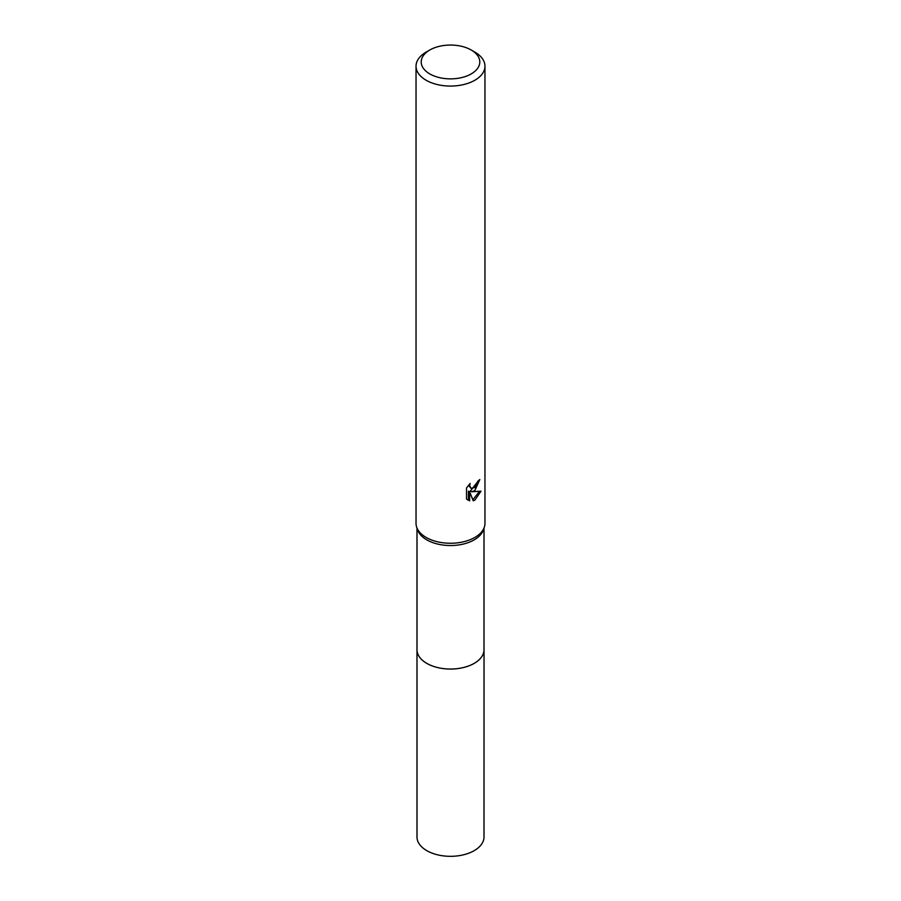 <?xml version="1.0" encoding="UTF-8"?>
<svg xmlns="http://www.w3.org/2000/svg" width="901" height="901" viewBox="0 0 901 901"><rect width="100%" height="100%" fill="white"/><g stroke="black" fill="none" stroke-linecap="round" stroke-linejoin="round"><path stroke-width="1.35" d="M484.006 649.08A33.528 19.36 180 0 1 484.028 649.7A33.506 19.349 180 0 1 474.196 663.361A33.506 19.349 180 0 1 437.672 667.562A33.506 19.349 180 0 1 416.994 649.689A33.528 19.36 180 0 1 416.994 649.08M484.006 649.261A33.517 19.349 180 0 1 474.196 663.384A33.517 19.349 180 0 1 437.323 667.495A33.517 19.349 180 0 1 416.994 649.261M471.212 50.005L474.861 52.112A34.463 19.89 180 0 1 484.963 66.178L484.963 523.368A34.463 19.89 180 0 1 484.299 527.243L483.375 529.946A33.506 19.349 180 0 1 474.196 539.868A33.506 19.349 180 0 1 440.758 544.7A33.506 19.349 180 0 1 417.625 529.946L416.701 527.243A34.463 19.89 180 0 1 416.037 523.368L416.037 66.178A34.463 19.89 180 0 1 426.139 52.112L429.788 50.005A29.294 16.905 180 0 1 471.212 50.005A29.294 16.905 180 0 1 471.212 73.916A29.294 16.905 180 0 1 429.788 73.916A29.294 16.905 180 0 1 429.788 50.005L426.139 52.112M484.299 527.243A34.463 19.89 180 0 1 474.861 537.435A34.463 19.89 180 0 1 440.488 542.402A34.463 19.89 180 0 1 416.701 527.243M474.861 490.549L471.561 491.788L480.999 491.18L474.861 500.123L473.239 500.798L469.669 491.878L469.669 500.877L466.527 499.03L466.527 487.937L470.153 483.443L469.658 485.65L470.998 488.286L474.861 487.565L477.361 483.589L477.721 481.28A34.463 19.89 0 0 0 479.816 479.535L474.861 490.549M484.963 66.178A34.463 19.89 180 0 1 474.861 80.245A34.463 19.89 180 0 1 437.312 84.559A34.463 19.89 180 0 1 416.037 66.178M478.431 480.74L470.333 491.079L471.561 491.788M470.998 488.286L468.43 485.29M467.405 499.807L468.43 500.156L468.43 491.169L469.669 491.878M472.856 499.796L479.388 491.529M468.43 500.156L469.669 500.877M416.972 649.7A33.528 19.36 180 0 0 426.792 663.384A33.528 19.36 180 0 0 463.328 667.573A33.528 19.36 180 0 0 484.028 649.7L484.006 836.973A33.506 19.349 180 0 1 463.328 854.846A33.506 19.349 180 0 1 426.804 850.657A33.506 19.349 180 0 1 416.994 836.973L416.994 528.087M484.006 649.689L484.006 528.087"/></g></svg>
